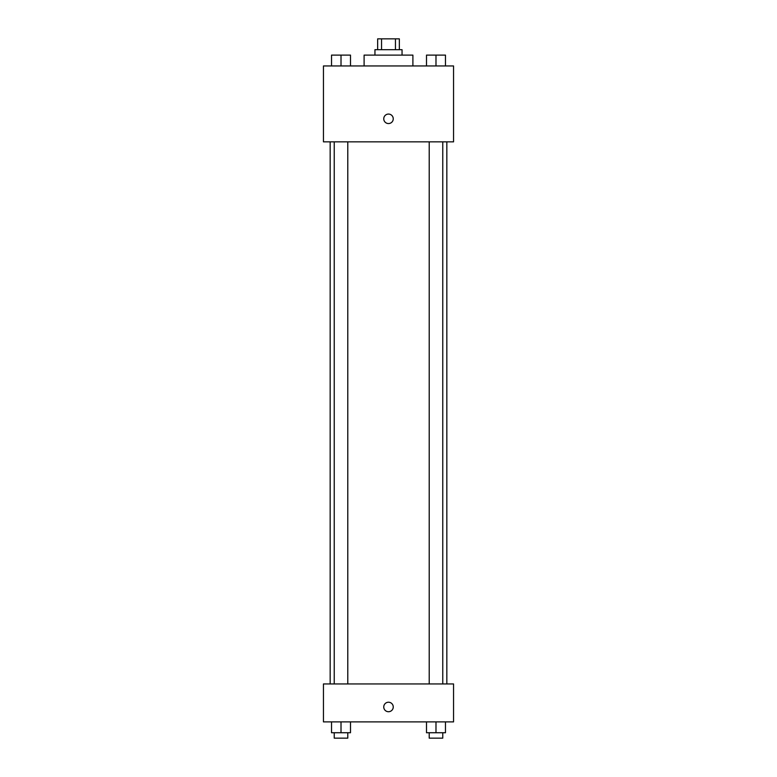 <?xml version="1.0" encoding="UTF-8"?>
<svg xmlns="http://www.w3.org/2000/svg" width="777" height="777" viewBox="0 0 777 777"><rect width="100%" height="100%" fill="white"/><g stroke="black" fill="none" stroke-linecap="round" stroke-linejoin="round"><path stroke-width="1.17" d="M381.546 49.689L381.546 38.85L377.661 38.85L377.661 49.689M381.546 38.85L399.339 38.85L399.339 49.689M395.454 49.689L395.454 38.85M374.951 55.109L374.951 49.689L402.049 49.689L402.049 55.109M412.898 65.958L412.898 55.109L364.102 55.109L364.102 65.958M323.446 65.958L453.554 65.958L453.554 141.851L323.446 141.851L323.446 65.958M383.76 118.813A4.74 4.74 0 0 1 390.87 114.705A4.74 4.74 0 0 1 390.87 122.921A4.74 4.74 0 0 1 383.76 118.813M323.446 683.945L453.554 683.945L453.554 721.891L323.446 721.891L323.446 683.945M388.5 711.722A4.74 4.74 0 0 1 384.392 704.603A4.74 4.74 0 0 1 392.608 704.603A4.74 4.74 0 0 1 388.5 711.722M426.505 721.891L426.505 732.73L445.474 732.73L445.474 721.891L445.474 732.73M435.984 732.73L435.984 721.891M442.764 732.73L442.764 738.15L429.215 738.15L429.215 732.73M331.526 721.891L331.526 732.73L350.495 732.73L350.495 721.891L350.495 732.73M341.016 732.73L341.016 721.891M347.785 732.73L347.785 738.15L334.236 738.15L334.236 732.73M426.505 65.958L426.505 55.109L445.474 55.109L445.474 65.958L445.474 55.109M435.984 65.958L435.984 55.109M442.764 55.109L429.215 55.109M331.526 65.958L331.526 55.109L350.495 55.109L350.495 65.958L350.495 55.109M341.016 65.958L341.016 55.109M347.785 55.109L334.236 55.109M446.833 683.945L446.833 141.851M330.167 683.945L330.167 141.851M429.215 141.851L429.215 683.945M442.764 141.851L442.764 683.945M347.785 683.945L347.785 141.851M334.236 683.945L334.236 141.851"/></g></svg>
